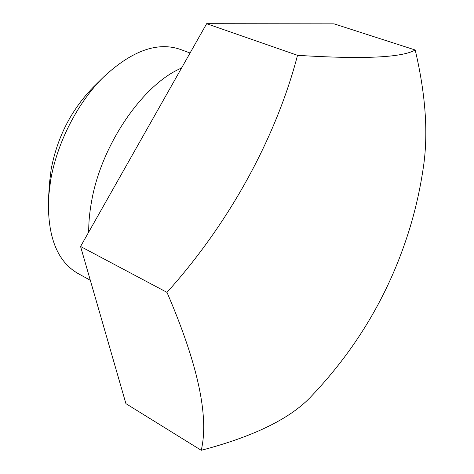 <?xml version="1.0" encoding="UTF-8"?>
<svg xmlns="http://www.w3.org/2000/svg" width="474" height="474" viewBox="0 0 474 474"><rect width="100%" height="100%" fill="white"/><g stroke="black" fill="none" stroke-linecap="round" stroke-linejoin="round"><path stroke-width="0.71" d="M415.212 49.995L334.046 23.848L206.646 23.7L80.562 246.486L125.924 403.652L201.231 450.3C209.235 416.569 197.824 363.925 166.99 292.369C229.825 222.584 276.271 136.82 297.53 55.322C362.782 59.428 402.005 57.65 415.212 49.995C425.776 94.966 428.455 134.343 423.241 168.128C420.343 187.716 416.095 206.966 410.496 225.873C391.198 290.118 358.32 346.731 311.856 395.707C291.303 418.139 254.425 436.341 201.231 450.3M80.562 246.486L166.99 292.369M206.646 23.7L297.53 55.322M181.548 68.055C143.326 83.957 101.406 144.452 91.612 201.237C89.61 212.05 88.638 222.342 88.697 232.112M90.315 280.276L77.997 273.492C56.999 261.411 47.187 236.076 48.549 197.492L50.552 180.867C56.827 143.059 77.772 102.254 103.705 76.889C131.997 50.617 157.581 41.469 180.458 49.45L190.062 53.005M103.705 76.889L93.011 87.471C71.254 109.903 57.301 137.187 51.145 169.325L49.563 182.478L48.549 197.492"/></g></svg>
